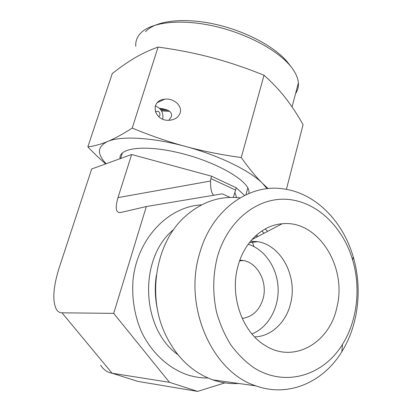 <?xml version="1.0" encoding="UTF-8"?>
<svg xmlns="http://www.w3.org/2000/svg" width="412" height="412" viewBox="0 0 412 412"><rect width="100%" height="100%" fill="white"/><g stroke="black" fill="none" stroke-linecap="round" stroke-linejoin="round"><path stroke-width="0.62" d="M244.558 195.422L236.246 187.769L211.547 176.197L131.639 154.505L91.701 168.972L59.333 267.316C53.184 286.783 52.206 300.812 56.392 309.402C57.778 311.621 59.642 312.76 61.98 312.811L113.702 313.372L146.342 206.541L222.243 193.825L230.066 197.42M242.23 318.435C252.71 316.802 259.689 310.112 263.17 298.37C267.687 282.189 257.861 263.036 243.518 260.549L239.851 260.147M161.015 110.071L168.039 110.385M236.246 187.769L235.597 190.107L210.872 178.566L210.506 181.033L117.992 197.626C114.979 207.957 115.793 212.937 120.428 212.561L146.342 206.541M233.347 197.405L235.597 190.107M211.547 176.197L210.872 178.566M199.542 253.725C183.237 306.564 212.185 372.257 256.022 385.9L256.933 386.219C289.255 397.431 323.631 381.769 341.852 351.668C358.502 324.965 362.575 288.4 353.244 256.939C343.026 221.28 315.546 193.218 283.734 188.933C249.1 183.294 211.557 209.687 199.542 253.725M217.222 257.49C227.424 220.58 257.392 197.23 286.943 199.326C316.576 201.355 342.882 226.662 352.646 259.987C360.984 288.06 357.312 320.721 342.501 344.365C323.358 375.636 285.089 387.604 253.807 367.684C245.176 361.556 237.461 353.882 230.663 344.659C224.55 334.693 219.823 323.801 216.491 311.977C212.597 293.519 212.839 275.355 217.222 257.49M240.016 197.884C219.766 195.571 201.277 201.947 184.545 217.006C156.179 242.591 146.724 295.038 165.171 333.967C176.212 357.019 192.08 372.314 212.767 379.854L213.632 380.147C221.929 382.882 230.277 383.994 238.682 383.479M237.971 266.126C244.234 242.091 262.588 225.184 282.096 223.768C317.796 219.663 347.404 266.636 336.887 307.29C329.718 342.851 293.808 364.048 265.081 345.436C242.107 331.918 229.546 295.625 237.971 266.126M254.601 336.908C271.302 336.516 286.16 322.272 290.568 303.603C297.737 276.89 281.468 245.449 257.84 241.69L250.563 241.164M251.938 333.947C268.238 327.53 279.048 307.908 278.105 287.823C277.214 267.733 264.772 249.322 248.178 244.249M224.942 382.872L197.616 391.4L169.461 382.31L113.702 313.372M213.813 195.237C211.562 193.63 210.46 188.892 210.506 181.033M131.639 154.505L117.992 197.626M61.98 312.811L112.126 373.246C107.383 372.427 103.536 369.739 100.59 365.176M169.461 382.31L112.126 373.246L137.773 381.373L197.616 391.4M135.79 46.36C135.409 41.71 136.825 37.533 140.034 33.83C149.839 22.444 179.302 18.509 213.004 25.884C246.685 33.218 279.079 50.851 291.665 67.573L292.407 68.572C296.043 73.65 298.036 78.419 298.381 82.889C298.664 86.865 297.727 90.424 295.569 93.565M291.665 67.573L288.554 63.479C276.581 47.591 246.129 30.993 214.477 24.107C182.81 17.186 154.974 20.904 145.518 31.719M286.402 189.36L303.077 124.676C297.49 114.752 291.608 105.822 285.444 97.891C279.305 90.022 272.162 82.477 264.025 75.252C246.129 68.011 228.768 62.15 211.948 57.67C195.118 53.215 177.165 49.682 158.084 47.076C149.958 49.95 142.269 53.514 135.023 57.768C127.73 62.063 120.144 67.331 112.27 73.578L87.849 146.873C94.168 146.116 100.78 144.308 107.686 141.455C114.531 138.638 122.709 134.183 132.216 128.075C150.674 135.718 168.431 141.841 185.488 146.445C202.539 151.07 221.126 154.763 241.247 157.538C248.889 168.323 256.012 176.969 262.619 183.464L268.119 188.603M105.709 163.899C100.193 159.212 94.24 153.537 87.849 146.873M264.025 75.252L241.247 157.538M158.084 47.076L132.216 128.075M180.111 113.001C178.612 117.132 175.249 119.531 170.012 120.206C154.129 122.132 148.876 100.58 164.754 99.215C173.612 97.84 182.619 105.884 180.111 113.001M160.371 109.221L165.712 109.432M165.66 109.417L160.361 109.206M159.578 108.366C165.397 108.861 172.798 110.72 171.449 116.575L168.796 120.263M120.083 158.692C118.239 147.8 145.117 144.396 180.425 153.156C215.723 161.787 247.148 179.761 248.92 190.838L249.013 193.398M267.084 188.711L262.619 183.464C250.141 170.738 218.87 155.365 185.488 146.445C152.105 137.32 120.685 135.713 107.686 141.455C97.258 146.481 96.748 153.908 106.157 163.734M155.345 112.007C158.229 110.411 159.789 111.492 160.011 115.257L158.764 116.751M162.699 119.109C163.605 112.661 161.138 108.258 155.288 105.899M169.523 111.338L161.571 110.967M236.643 197.554L234.814 192.332M264.077 233.228L261.841 230.957M156.385 275.283C154.618 286.675 154.969 298.036 157.435 309.366M267.62 231.369L265.194 228.938M257.866 236.488L256.537 235.01M173.751 229.443C138.695 257.515 140.451 328.101 177.891 354.665M201.633 204.846C168.199 206.505 137.052 238.666 132.988 280.392C131.737 298.406 134.559 315.556 141.465 331.845C151.477 352.579 168.101 367.978 187.022 374.699C193.928 376.965 200.902 378.056 207.952 377.974M253.957 246.592L252.051 241.138M247.803 187.913L245.949 194.752M239.583 260.899L243.518 260.549M352.646 259.987L353.244 256.939M342.501 344.365L341.852 351.668M256.022 385.9L212.767 379.854M251.892 239.624L282.096 223.768M249.317 242.725L257.84 241.69M256.681 237.111L255.605 235.849M298.381 82.889L292.051 106.919M161.586 108.557L159.707 108.49M122.374 152.909L120.582 158.512M157.492 102.531L164.754 99.215"/></g></svg>
